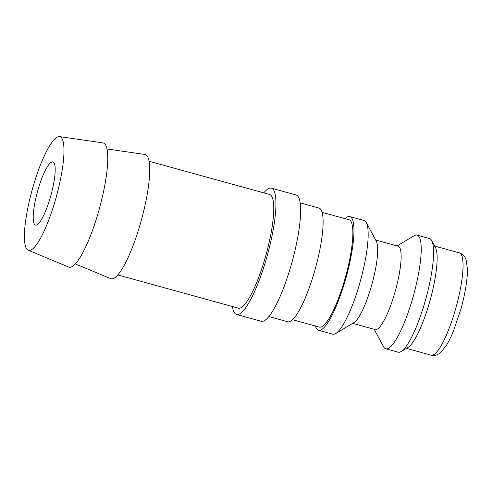 <?xml version="1.0" encoding="UTF-8"?>
<svg xmlns="http://www.w3.org/2000/svg" width="492" height="492" viewBox="0 0 492 492"><rect width="100%" height="100%" fill="white"/><g stroke="black" fill="none" stroke-linecap="round" stroke-linejoin="round"><path stroke-width="0.74" d="M287.58 321.725A58.954 12.552 -74.6 0 0 287.672 321.75A58.954 12.552 -74.6 0 0 315.378 268.472A58.954 12.552 -74.6 0 0 319.093 208.116A58.954 12.552 -74.6 0 0 319.001 208.085L300.175 202.901M319.308 327.069A55.676 11.851 -74.6 0 0 319.394 327.094A55.676 11.851 -74.6 0 0 345.556 276.775A55.676 11.851 -74.6 0 0 349.068 219.77A55.676 11.851 -74.6 0 0 348.976 219.746A55.676 11.851 -74.6 0 0 348.889 219.721M332.623 334.136A58.954 12.552 -74.6 0 0 332.715 334.166A58.954 12.552 -74.6 0 0 335.728 333.527A58.954 12.552 -74.6 0 0 360.476 280.668A58.954 12.552 -74.6 0 0 366.3 222.593A58.954 12.552 -74.6 0 0 364.129 220.527A58.954 12.552 -74.6 0 0 364.037 220.496L349.849 216.591A58.954 12.552 -74.6 0 0 345.003 218.651M315.415 325.999A58.954 12.552 -74.6 0 0 318.435 330.224A58.954 12.552 -74.6 0 0 318.527 330.255A58.954 12.552 -74.6 0 0 346.227 276.971A58.954 12.552 -74.6 0 0 349.941 216.615A58.954 12.552 -74.6 0 0 349.849 216.591M335.728 333.527L353.908 322.623A43.228 9.207 -74.6 0 0 372.057 283.859A43.228 9.207 -74.6 0 0 376.331 241.271L366.3 222.593M375.076 329.529A43.228 9.207 -74.6 0 0 375.144 329.554A43.228 9.207 -74.6 0 0 395.463 290.477A43.228 9.207 -74.6 0 0 398.182 246.215A43.228 9.207 -74.6 0 0 398.114 246.197A43.228 9.207 -74.6 0 0 398.046 246.178M374.166 329.283L383.52 346.694A58.954 12.552 -74.6 0 0 385.685 348.76A58.954 12.552 -74.6 0 0 385.777 348.785A58.954 12.552 -74.6 0 0 413.477 295.507A58.954 12.552 -74.6 0 0 417.191 235.151A58.954 12.552 -74.6 0 0 417.099 235.121A58.954 12.552 -74.6 0 0 414.092 235.76L397.136 245.926M398.028 352.161A58.954 12.552 -74.6 0 0 398.12 352.186A58.954 12.552 -74.6 0 0 401.128 351.552A58.954 12.552 -74.6 0 0 425.881 298.687A58.954 12.552 -74.6 0 0 431.699 240.613A58.954 12.552 -74.6 0 0 429.534 238.546A58.954 12.552 -74.6 0 0 429.442 238.522L417.099 235.121M401.128 351.552L407.948 347.463A53.056 11.298 -74.6 0 0 430.223 299.886A53.056 11.298 -74.6 0 0 435.463 247.617L431.699 240.613M238.22 308.121A58.954 12.552 -74.6 0 0 238.312 308.152A58.954 12.552 -74.6 0 0 266.018 254.868A58.954 12.552 -74.6 0 0 269.727 194.512A58.954 12.552 -74.6 0 0 269.641 194.481L149.101 161.265M28.216 250.231L68.689 267.051A64.421 13.715 -74.6 0 0 68.935 267.144A64.421 13.715 -74.6 0 0 99.243 209.186A64.421 13.715 -74.6 0 0 103.369 142.994A64.421 13.715 -74.6 0 0 102.908 142.889L59.526 136.604A58.954 12.552 -74.6 0 0 32.097 190.17A58.954 12.552 -74.6 0 0 28.216 250.231A58.954 12.552 -74.6 0 0 28.444 250.311A58.954 12.552 -74.6 0 0 56.174 197.274A58.954 12.552 -74.6 0 0 59.95 136.696A58.954 12.552 -74.6 0 0 59.526 136.604M75.319 263.927L110.645 278.613A64.421 13.715 -74.6 0 0 110.891 278.706A64.421 13.715 -74.6 0 0 141.198 220.748A64.421 13.715 -74.6 0 0 145.325 154.556A64.421 13.715 -74.6 0 0 144.863 154.451L106.998 148.965M271.381 188.172L296.061 194.967A65.504 13.948 105.4 0 1 296.159 194.998A65.504 13.948 105.4 0 1 292.033 262.064A65.504 13.948 105.4 0 1 261.252 321.264L236.572 314.462A65.504 13.948 -74.6 0 0 267.353 255.262A65.504 13.948 -74.6 0 0 271.479 188.196A65.504 13.948 -74.6 0 0 271.381 188.172A65.504 13.948 -74.6 0 0 263.78 192.87M232.452 306.534A65.504 13.948 -74.6 0 0 236.474 314.437A65.504 13.948 -74.6 0 0 236.572 314.462M52.945 161.948A32.749 6.974 105.4 0 1 50.885 195.478A32.749 6.974 105.4 0 1 35.492 225.078A32.749 6.974 105.4 0 1 35.442 225.065A32.749 6.974 105.4 0 1 37.509 191.529A32.749 6.974 105.4 0 1 52.896 161.93A32.749 6.974 105.4 0 1 52.945 161.948M431.066 355.15A53.056 11.298 -74.6 0 0 431.152 355.175A53.056 11.298 -74.6 0 0 456.029 307.42A53.056 11.298 -74.6 0 0 459.423 252.9A53.056 11.298 -74.6 0 0 459.344 252.876A53.056 11.298 -74.6 0 0 459.257 252.857M287.672 321.75L268.853 316.565M319.394 327.094L292.519 319.689M332.715 334.166L318.527 330.255M375.144 329.554L352.678 323.361M398.12 352.186L385.777 348.785M434.627 246.068L459.344 252.876C462.775 253.903 465.1 256.498 466.324 260.649L467.4 269.044C467.64 277.673 465.586 292.137 461.01 308.748L453.606 330.692C451.207 336.577 448.778 341.509 446.318 345.476L441.047 352.155C437.603 355.138 434.307 356.147 431.152 355.175L406.435 348.367M238.312 308.152L117.779 274.93M398.114 246.197L375.648 240.004M348.976 219.746L322.106 212.341"/></g></svg>
